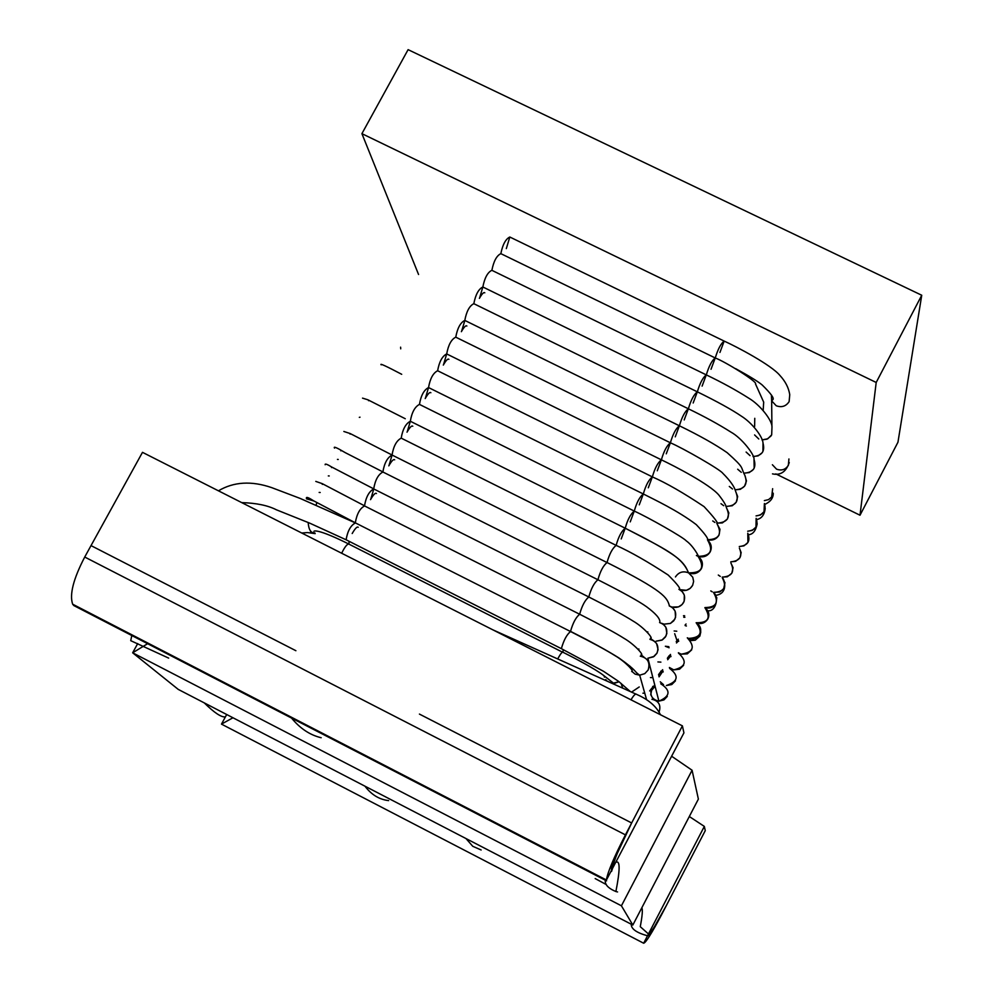 <?xml version="1.0" encoding="UTF-8"?>
<svg xmlns="http://www.w3.org/2000/svg" width="993" height="993" viewBox="0 0 993 993"><rect width="100%" height="100%" fill="white"/><g stroke="black" fill="none" stroke-linecap="round" stroke-linejoin="round"><path stroke-width="1.49" d="M418.562 274.49L361.911 133.658L408.098 49.65L921.74 295.244L897.957 442.22L860.012 515.23L775.806 473.884M361.911 133.658L876.198 382.466L860.012 515.23M876.198 382.466L921.74 295.244M704.335 826.412L643.65 943.226C645.748 942.829 651.793 933.197 661.785 914.342L705.266 830.632L704.335 826.412L689.316 816.519M692.084 770.245L621.419 905.802L632.839 925.042L698.377 799.104L692.084 770.245L671.69 756.281M682.402 725.858L625.429 834.865C613.897 857.369 607.555 872.413 606.425 879.997L683.929 732.859L682.402 725.858L142.483 452.336L91.021 545.604L295.889 650.713M137.704 643.576L132.652 652.798L178.231 689.39L632.839 925.042M91.021 545.604L84.728 557.036C73.395 578.832 69.361 594.546 72.65 604.191L73.83 605.569L74.152 604.973M226.689 714.513L221.476 724.12L643.65 943.226M606.599 880.865L73.83 605.569M621.419 905.802L132.652 652.798L147.622 643.7M232.958 717.765L221.476 724.12M355.42 522.963C350.765 525.285 347.649 530.895 346.098 539.782L346.793 540.142L346.098 539.782C347.525 531.156 350.616 525.52 355.37 522.877L570.119 631.312M604.067 675.799L604.427 677.127L604.067 675.799M605.693 679.584L607.145 681.161L605.693 679.584M562.857 652.277L563.292 649.633L562.832 652.178C572.887 657.167 595.477 669.034 603.496 675.352L613.935 683.494L612.172 683.42L619.061 681.744L613.935 683.494L614.233 684.338M348.977 543.99L349.064 541.284L348.977 543.99M352.192 533.526L352.205 533.502C355.159 528.388 357.17 526.315 358.237 527.283M660.742 683.792C670.983 690.433 670.374 696.217 658.905 701.145C651.991 699.593 649.559 695.361 651.607 688.459L649.658 690.954M644.755 693.164L642.93 693.188M370.526 499.64C373.43 494.588 375.416 492.54 376.471 493.509M667.433 658.483L667.892 657.428L667.383 658.285M660.891 662.132L657.9 661.934M388.797 465.854C391.664 460.876 393.613 458.865 394.655 459.821M676.767 631.213L674.148 630.977M407.018 432.166C409.836 427.263 411.76 425.289 412.778 426.233M621.208 538.914L625.218 528.214C621.519 531.143 618.49 536.865 616.132 545.356L616.144 545.38C612.433 548.297 609.404 554.007 607.033 562.51C603.31 565.538 600.269 571.26 597.935 579.689L597.96 579.775C594.248 582.655 591.195 588.365 588.812 596.892L588.849 597.004C585.138 599.884 582.084 605.581 579.676 614.121L579.689 614.195C575.89 617.323 572.837 623.058 570.528 631.374L570.603 631.56C566.866 634.39 563.788 640.1 561.368 648.665L561.368 648.665C563.664 640.373 566.73 634.639 570.553 631.461L570.603 631.56C592.213 642.545 606.984 650.564 614.878 655.579C624.895 661.288 635.036 671.951 631.722 671.553M425.19 398.578C427.958 393.749 429.845 391.801 430.863 392.731M657.279 470.781L661.375 459.833C657.825 462.589 654.821 468.274 652.351 476.888C648.752 479.706 645.748 485.403 643.315 493.98L639.256 504.829M443.312 365.076C446.031 360.322 447.893 358.411 448.886 359.329M461.373 331.674C464.054 326.995 465.878 325.121 466.871 326.027M675.252 436.833L679.386 425.774C675.91 428.442 672.919 434.115 670.387 442.791C666.874 445.497 663.87 451.182 661.375 459.833C657.825 462.589 654.821 468.274 652.351 476.888C648.752 479.706 645.748 485.403 643.315 493.98C639.653 496.885 636.637 502.595 634.279 511.097L634.279 511.122M479.396 298.372C482.015 293.767 483.827 291.917 484.795 292.811M693.164 402.997L697.334 391.825C693.946 394.395 690.954 400.042 688.372 408.793C690.954 400.042 693.946 394.395 697.334 391.825C717.281 401.619 731.965 409.737 741.374 416.154C752.334 422.981 762.909 437.044 763.021 443.151L762.934 451.48L762.115 452.771L758.143 455.849L753.004 456.532C761.854 455.837 765.193 451.381 763.021 443.151M763.691 402.153L763.17 410.233L763.691 402.153L755.487 383.919C758.255 382.168 724.902 361.477 715.233 357.964C711.919 360.447 708.952 366.082 706.308 374.895C708.952 366.082 711.919 360.447 715.233 357.964L711.025 369.272M764.411 503.55C766.447 510.675 763.654 514.796 756.045 515.913L760.377 515.019L764.014 511.755L764.411 503.538M746.115 452.051L750.025 455.626M464.898 320.64L464.798 320.416C460.454 322.539 457.45 328.112 455.762 337.173C457.413 328.174 460.429 322.588 464.798 320.416C466.499 311.392 469.503 305.819 473.822 303.684C475.573 294.636 478.564 289.075 482.846 286.989L479.607 297.962M678.939 425.563L464.798 320.416C466.499 311.392 469.503 305.819 473.822 303.684C475.597 294.598 478.589 289.025 482.846 286.989C484.621 277.916 487.613 272.355 491.845 270.307L705.862 374.671M747.791 533.216C750.72 541.123 747.89 545.554 739.276 546.522L743.931 545.865L747.928 542.463L747.791 533.216M666.266 453.813L670.387 442.791C672.919 434.115 675.91 428.442 679.386 425.774C699.556 435.592 715.494 444.554 727.174 452.684C745.482 469.056 740.021 466.201 744.887 475.424C748.064 484.373 744.762 489.177 734.994 489.81L740.331 489.326L744.551 486.185L746.463 480.947L744.887 475.436M729.309 486.446L732.486 488.978M464.848 320.528L461.596 331.265M720.285 576.412L718.299 575.046M730.873 562.919C734.994 571.695 732.114 576.424 722.234 577.107L727.286 576.821L731.779 573.259L733.082 567.711L730.873 562.907M726.442 507.733C730.91 517.452 727.683 522.591 716.735 523.125L722.358 522.926L727.422 519.004L728.85 512.947L726.442 507.746C726.119 505.338 723.562 501.093 718.783 494.986C709.598 484.187 674.446 466.04 661.375 459.833C663.87 451.182 666.874 445.497 670.387 442.791C682.973 448.141 720.173 469.49 722.73 473.214C730.203 480.674 734.535 486.793 735.701 491.572L737.675 496.599L736.223 502.247L732.251 505.747L725.908 506.467C736.223 505.871 739.487 500.906 735.701 491.572M712.726 520.953L714.898 522.43M419.468 404.436C420.895 395.624 423.924 390.001 428.542 387.555C430.081 378.656 433.109 373.045 437.628 370.737C439.216 361.8 442.233 356.202 446.689 353.93L443.523 364.667M419.456 404.412C420.958 395.512 423.986 389.889 428.542 387.555C430.081 378.656 433.109 373.045 437.628 370.737C439.241 361.75 442.257 356.139 446.689 353.93L660.928 459.61M713.644 592.709C719.193 602.453 716.288 607.406 704.906 607.579C709.722 608.895 713.421 607.517 716.003 603.434L716.809 597.749L713.644 592.709C719.491 596.669 715.779 613.475 706.557 610.459M707.649 540.167C713.694 550.767 710.504 556.154 698.079 556.341C703.342 557.781 707.388 556.279 710.218 551.835C712.18 547.478 711.323 543.593 707.649 540.167C708.605 538.851 704.807 533.663 696.254 524.614C677.896 510.638 654.176 499.541 643.315 493.968C639.653 496.872 636.65 502.582 634.279 511.097C630.58 514.026 627.564 519.736 625.218 528.226C621.519 531.143 618.49 536.865 616.132 545.356L616.144 545.38C630.567 551.897 647.908 561.777 668.165 575.021C677.722 584.517 681.297 589.283 678.914 589.321C684.239 592.238 685.828 596.57 683.693 602.329C681.111 606.549 677.263 608.126 672.174 607.071L678.48 606.884L682.067 604.551L684.165 601.286L684.326 595.13L682.141 591.505L678.914 589.321M696.391 555.484L697.26 555.981M642.868 493.757L428.542 387.555L425.414 398.156M688.521 638.425C693.387 639.864 697.148 638.499 699.817 634.341C701.741 629.5 700.512 625.64 696.143 622.735C701.108 624.523 705.03 623.232 707.922 618.875C709.796 614.481 708.791 610.745 704.918 607.691C711.261 617.919 708.332 622.934 696.143 622.735C703.416 632.479 700.872 637.705 688.521 638.425L687.305 637.804M679.572 589.619L686.411 590.314L690.247 588.328L692.68 585.212L693.623 581.352L692.742 577.181L688.546 572.849C683.097 570.739 678.728 572.105 675.451 576.933M680.242 589.991L680.23 589.916C685.53 591.48 689.639 590.003 692.543 585.473M685.096 625.031L686.064 624.014M373.74 488.904L373.74 488.904C369.061 491.423 365.995 497.059 364.518 505.797L364.518 505.797C366.045 496.922 369.135 491.324 373.778 488.966L373.703 488.841C375.217 479.979 378.296 474.369 382.938 472.01L382.888 471.911C384.378 463.061 387.444 457.45 392.086 455.067L392.049 455.005C393.526 446.167 396.579 440.544 401.222 438.149L401.197 438.124C402.661 429.299 405.715 423.676 410.332 421.255L407.242 431.744M392.049 455.005L392.049 455.005C393.526 446.167 396.579 440.544 401.222 438.149L401.197 438.124C402.699 429.249 405.74 423.626 410.332 421.255C411.785 412.455 414.826 406.82 419.443 404.399L633.819 510.861M678.455 653.084C687.417 661.301 685.853 666.899 673.763 669.878L669.394 667.495M674.818 619.198C676.99 612.979 675.141 608.548 669.245 605.891L672.633 607.766L675.128 611.129L675.55 617.361L673.775 620.786L670.461 623.405L664.106 624.163L670.449 623.418L674.818 619.198M661.822 623.356L664.106 624.163M683.581 665.335L679.56 669.195L673.763 669.878M667.892 657.428L670.498 654.412M588.799 596.892L588.812 596.892C591.145 588.501 594.186 582.779 597.935 579.726L597.96 579.775C623.021 592.473 639.256 601.473 646.629 606.797C655.529 613.401 659.948 618.403 659.886 621.817M616.132 545.368C612.42 548.322 609.392 554.044 607.033 562.51L607.058 562.559C603.347 565.464 600.306 571.174 597.935 579.689L597.935 579.689M373.703 488.841L373.691 488.841C375.217 479.979 378.296 474.369 382.938 472.01L382.888 471.911C384.365 463.098 387.431 457.475 392.074 455.042L389.02 465.432M657.056 653.034C659.278 645.946 656.894 641.379 649.906 639.318L653.617 640.646L656.572 643.464L658.086 649.645L656.845 653.394L654.102 656.41L647.87 658.21L653.394 656.87L657.056 653.034M667.296 696.403L663.945 699.916L658.905 701.145L647.883 658.21M651.607 688.459L654.772 685.058M638.847 648.95L638.921 650.03M631.759 671.305L635.123 674.148L639.678 675.178C633.1 670.734 638.524 671.901 618.999 657.987C606.909 650.39 590.748 641.528 570.528 631.374C572.949 622.834 576.002 617.125 579.713 614.257C601.199 625.168 615.896 633.149 623.803 638.201C634.589 644.345 644.618 655.765 641.093 654.859L644.035 657.192M650.477 638.263C654.027 639.082 643.737 627.142 632.938 620.973C624.597 615.648 609.901 607.666 588.837 597.004L588.824 596.942C585.051 600.033 581.997 605.767 579.676 614.121L579.676 614.121M588.39 596.768L373.778 488.966L370.749 499.218M355.37 522.877L355.308 522.777C356.859 513.902 359.95 508.292 364.605 505.958L579.254 614.034M658.818 675.91L659.749 672.944L658.533 674.706M652.86 677.636L650.44 677.574M668.86 646.666L665.36 646.257L669.096 647.771M684.649 615.772L683.482 615.734L684.649 615.772M698.129 556.465C705.03 567.586 701.84 573.048 688.546 572.849C693.958 574.773 698.24 573.371 701.393 568.641C703.429 563.85 702.349 559.791 698.129 556.465C699.643 557.296 693.077 545.629 686.312 540.9C683.581 537.474 647.945 517.192 634.266 511.085L630.232 521.871M717.083 523.932C722.321 534.073 719.118 539.348 707.475 539.758C712.589 540.837 716.437 539.273 719.031 535.041L719.987 529.294L717.095 523.932C718.795 523.559 714.451 517.787 704.087 506.629C683.519 492.9 666.266 482.983 652.351 476.888L648.28 487.799M753.997 459.3L754.183 468.15L753.339 469.466L749.256 472.569L744.018 473.164C753.302 472.494 756.629 467.877 753.985 459.287C754.978 455.266 741.92 438.112 730.985 432.141C718.833 424.433 704.62 416.65 688.36 408.793L684.202 419.94M754.618 426.494L754.767 418.314M702.101 386.116L706.296 374.882C702.945 377.402 699.953 383.05 697.347 391.838C699.953 383.05 702.945 377.402 706.296 374.882C722.408 382.628 736.57 390.398 748.796 398.205C759.881 404.66 772.219 420.213 771.983 427.002L771.673 434.847L770.878 436.113L767.006 439.154L761.966 439.911L767.775 438.782L771.673 434.847M789.745 394.68C788.703 387.853 785.438 381.449 779.927 375.466C771.325 365.014 736.88 346.83 724.17 341.083C720.893 343.516 717.927 349.151 715.258 357.976C717.927 349.151 720.893 343.516 724.17 341.083L719.937 352.441M491.883 270.319C493.67 261.221 496.649 255.66 500.844 253.649C502.694 244.539 505.673 238.99 509.819 237.017L506.318 248.598M714.799 357.753L500.844 253.649C502.694 244.539 505.673 238.99 509.819 237.017L723.736 340.872M772.641 488.693L771.685 496.972L768.545 499.64L764.349 500.609L768.545 499.64L771.685 496.972L772.641 488.693M754.593 434.934L758.776 438.98M696.9 391.614L482.846 286.989C484.621 277.916 487.613 272.355 491.845 270.307M756.132 518.383C758.59 525.88 755.772 530.163 747.692 531.218L752.173 530.423L755.971 527.097L756.132 518.383M737.687 469.23L741.262 472.296M688.36 408.793C684.934 411.4 681.943 417.06 679.386 425.786C681.943 417.06 684.934 411.4 688.36 408.793M739.375 548.062C742.863 556.39 739.996 560.983 730.786 561.827L735.639 561.33L739.859 557.855L741.175 552.679L739.375 548.062M720.98 503.687L723.698 505.698M455.75 337.161C451.331 339.383 448.315 344.968 446.701 353.942C448.315 344.968 451.331 339.383 455.75 337.161L669.94 442.568M712.217 591.816L710.789 590.922M722.308 577.789C727.099 587.037 724.207 591.902 713.607 592.374L719.739 592.027L723.686 588.7L724.964 582.73L722.296 577.789C724.493 578.782 728.874 594.112 715.146 595.39M634.266 511.085C630.58 514.026 627.551 519.736 625.218 528.226L625.218 528.226C645.698 538.491 660.32 546.473 669.071 552.182C676.109 556.688 685.232 562.857 688.298 572.725L688.422 572.787M624.758 527.991L410.332 421.255C411.797 412.443 414.826 406.82 419.443 404.399M687.317 637.866C695.485 646.865 693.424 652.302 681.148 654.176L678.393 652.749M670.709 606.475L672.249 607.443M691.699 649.832L687.305 653.866L681.148 654.176M676.221 641.59L678.293 639.182M607.033 562.51L607.033 562.51C663.833 591.021 667.097 597.587 669.332 605.593M606.599 562.336L392.074 455.042M669.592 668.401C679.249 675.823 678.169 681.533 666.353 685.53L671.777 684.549L675.451 680.85M665.943 636.103C668.14 629.438 666.018 624.92 659.575 622.561L663.125 624.138L665.869 627.241L666.862 633.484L665.36 637.072L662.331 639.902L656.013 641.205L661.946 640.125L665.943 636.103M663.523 684.661L660.258 681.806M659.749 672.944L662.666 669.704M647.746 631.809L647.771 632.603M650.44 638.437L652.935 640.262M651.904 699.271C658.843 700.897 661.239 705.167 659.079 712.08L659.141 711.956M646.617 699.78L639.691 675.178L644.792 673.639L648.144 669.99C650.378 662.492 647.759 657.887 640.262 656.174M629.947 666.142L630.108 667.569M355.271 522.752L355.308 522.777C356.859 513.902 359.95 508.292 364.605 505.958M666.526 905.219C656.547 924.049 650.527 933.631 648.466 933.966L647.523 935.778L648.913 935.543L650.725 933.283L666.526 905.219M641.838 907.751C642.831 909.725 642.297 916.043 640.262 926.68L648.466 933.966M631.238 924.21L631.238 924.446C631.312 929.051 636.736 932.837 647.523 935.778M465.99 838.551L472.755 846.297L481.158 849.996M631.647 822.961L612.78 863.004L611.415 867.671L611.539 871.42L612.582 868.267C613.711 860.646 620.066 845.552 631.647 822.961L419.431 714.091M595.179 878.582L606.14 884.49M617.559 891.95L615.896 891.528C619.992 870.551 620.153 860.757 616.392 862.123M605.333 880.22L605.271 881.697C605.643 885.495 609.181 888.772 615.896 891.528M364.952 786.183C371.432 794.748 379.338 799.551 388.648 800.606M225.386 716.909C221.34 717.442 214.302 712.763 204.273 702.895M168.673 658.111L130.728 640.671L131.796 635.52M291.545 718.076C300.134 728.527 310.015 735.081 321.186 737.737M625.429 834.865L84.728 557.036M660.457 714.737C656.299 706.284 648.392 699.519 636.749 694.455C635.669 693.313 633.757 695.1 631.014 699.817M562.894 652.364C562.286 651.594 560.548 653.779 557.669 658.942M341.654 553.238C344.993 546.485 347.476 543.481 349.102 544.214L562.448 652.14M315.166 533.638L307.482 532.571L301.748 533.018M337.446 459.411L338.241 459.449M319.163 492.429L320.193 492.491M621.035 683.345L622.748 688.174M631.548 692.121L639.231 686.957M788.926 458.965L788.355 465.357C785.438 469.701 781.503 470.955 776.538 469.143L772.38 464.749M771.412 394.941L771.648 400.837L776.241 405.765C781.652 407.726 785.947 406.348 789.125 401.631L789.745 394.693M735.652 368.651C749.367 376.148 758.218 381.597 762.214 384.999C771.201 393.799 774.689 398.727 772.666 399.807L771.648 400.837L771.921 426.754M328.311 475.908L329.229 475.957M606.425 879.997L72.65 604.191M635.868 694.057L492.677 629.748M348.419 543.854C321.732 530.535 314.595 530.299 313.887 531.342M630.319 691.562L618.639 681.409L603.459 671.268L561.368 648.665L346.098 539.782L309.58 523.088L276.389 509.794C267.862 505.437 256.318 503.041 241.746 502.619M354.712 522.616L300.159 498.424L271.66 487.613C251.465 480.674 233.727 481.742 218.435 490.815M308.165 522.492C308.674 529.703 310.896 533.179 314.855 532.906M756.703 519.562C761.594 518.582 764.424 514.895 765.218 508.466M400.725 348.841L400.601 347.165M685.195 625.627L686.399 625.987L685.195 625.627M696.143 622.735L699.444 627.588L700.785 631.933L699.866 636.091L695.274 640.187L691.016 640.559L688.559 638.499M688.546 572.849C681.794 556.452 665.707 549.328 625.218 528.214M360.012 417.184L359.317 417.358M668.872 655.963L670.958 656.621M667.693 659.724L670.796 655.852M341.592 450.636L340.822 450.81M334.517 448.104C333.189 446.08 336.788 447.607 345.316 452.684L382.355 471.638M652.674 686.424L655.355 687.317M650.725 694.889L651.607 690.334L655.082 686.287M323.135 484.174L322.278 484.348M315.786 481.406L322.228 483.641L364.108 505.586M354.973 522.603L313.403 500.695C308.612 497.567 306.266 496.699 306.378 498.076L306.527 498.834L313.875 500.981M310.772 532.186L310.399 530.808M316.854 502.706L316.109 504.978M676.978 640.497L674.681 633.708M684.909 617.261L683.743 617.261M772.48 473.872C780.535 475.597 786.121 471.812 789.249 462.539M764.796 504.432C770.58 501.713 773.386 497.965 773.237 493.186M748.585 534.706C752.942 534.408 755.81 530.759 757.2 523.77M473.822 303.684L687.926 408.57M437.628 370.737L651.904 476.665M401.706 374.299C386.178 366.144 379.338 362.991 381.2 364.841M368.527 400.675L369.197 400.502M362.519 398.131L367.857 399.782L405.268 418.736M676.941 640.758L678.691 641.292M676.481 642.98L678.579 640.708M401.222 438.149L615.685 545.157M391.465 454.707L350.194 433.556L343.851 431.471M350.07 434.078L350.814 433.904M660.779 671.181L663.187 671.963M659.054 676.866L662.976 671.045M382.938 472.01L597.501 579.54M373.231 488.606L331.811 467.07C327.045 464.165 324.823 463.396 325.158 464.736M331.563 467.566L332.37 467.393M605.891 880.506L605.271 881.697"/></g></svg>
